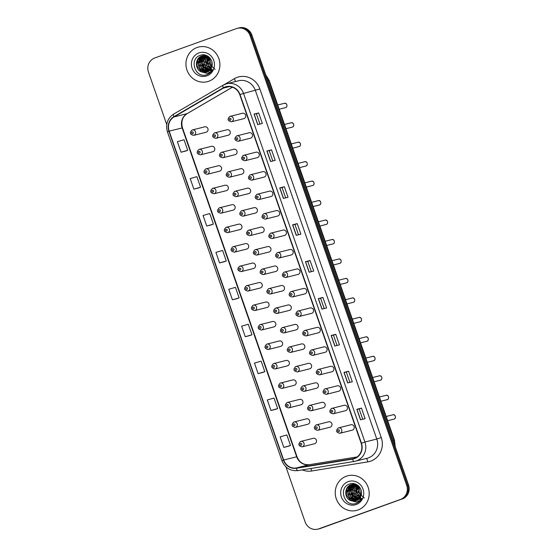 <?xml version="1.0" encoding="UTF-8"?>
<svg xmlns="http://www.w3.org/2000/svg" width="557" height="557" viewBox="0 0 557 557"><rect width="100%" height="100%" fill="white"/><g stroke="black" fill="none" stroke-linecap="round" stroke-linejoin="round"><path stroke-width="0.84" d="M198.884 149.478A2.792 2.646 75.9 0 1 202.33 151.344A2.792 2.646 75.9 0 1 200.478 154.825L212.865 151.713A2.792 2.646 -104.1 0 0 214.717 148.239A2.792 2.646 -104.1 0 0 211.27 146.373M205.665 168.945A2.792 2.646 75.9 0 1 209.112 170.811A2.792 2.646 75.9 0 1 207.26 174.292L219.646 171.187A2.792 2.646 -104.1 0 0 221.498 167.706A2.792 2.646 -104.1 0 0 218.052 165.84M225.07 185.237L212.426 188.419A2.792 2.646 75.9 0 1 215.893 190.278A2.792 2.646 75.9 0 1 214.041 193.759L226.427 190.654A2.792 2.646 -104.1 0 0 228.279 187.173A2.792 2.646 -104.1 0 0 224.826 185.307M231.844 204.704L219.2 207.886A2.792 2.646 75.9 0 1 222.668 209.745A2.792 2.646 75.9 0 1 220.816 213.227L233.209 210.121A2.792 2.646 -104.1 0 0 235.054 206.64A2.792 2.646 -104.1 0 0 231.608 204.774M226.003 227.353A2.792 2.646 75.9 0 1 229.449 229.219A2.792 2.646 75.9 0 1 227.597 232.694L239.983 229.588A2.792 2.646 -104.1 0 0 241.835 226.107A2.792 2.646 -104.1 0 0 238.389 224.241M232.777 246.821A2.792 2.646 75.9 0 1 236.231 248.687A2.792 2.646 75.9 0 1 234.379 252.161L246.765 249.056A2.792 2.646 -104.1 0 0 248.617 245.574A2.792 2.646 -104.1 0 0 245.171 243.708M252.182 263.106L239.538 266.295A2.792 2.646 75.9 0 1 243.005 268.154A2.792 2.646 75.9 0 1 241.153 271.628L253.546 268.523A2.792 2.646 -104.1 0 0 255.391 265.041A2.792 2.646 -104.1 0 0 251.945 263.176M246.34 285.755A2.792 2.646 75.9 0 1 249.787 287.621A2.792 2.646 75.9 0 1 247.935 291.095L260.321 287.99A2.792 2.646 -104.1 0 0 262.173 284.509A2.792 2.646 -104.1 0 0 258.727 282.65M253.122 305.222A2.792 2.646 75.9 0 1 256.568 307.088A2.792 2.646 75.9 0 1 254.716 310.562L267.102 307.457A2.792 2.646 -104.1 0 0 268.954 303.983A2.792 2.646 -104.1 0 0 265.508 302.117M259.896 324.689A2.792 2.646 75.9 0 1 263.343 326.555A2.792 2.646 75.9 0 1 261.498 330.036L273.884 326.924A2.792 2.646 -104.1 0 0 275.736 323.45A2.792 2.646 -104.1 0 0 272.282 321.584M279.301 340.975L266.657 344.163A2.792 2.646 75.9 0 1 270.124 346.022A2.792 2.646 75.9 0 1 268.272 349.504L280.658 346.391A2.792 2.646 -104.1 0 0 282.51 342.917A2.792 2.646 -104.1 0 0 279.064 341.051M286.082 360.449L273.438 363.63A2.792 2.646 75.9 0 1 276.906 365.489A2.792 2.646 75.9 0 1 275.054 368.971L287.44 365.858A2.792 2.646 -104.1 0 0 289.292 362.384A2.792 2.646 -104.1 0 0 285.845 360.518M280.234 383.091A2.792 2.646 75.9 0 1 283.687 384.957A2.792 2.646 75.9 0 1 281.835 388.438L294.221 385.333A2.792 2.646 -104.1 0 0 296.073 381.851A2.792 2.646 -104.1 0 0 292.62 379.985M287.015 402.558A2.792 2.646 75.9 0 1 290.462 404.424A2.792 2.646 75.9 0 1 288.61 407.905L301.003 404.8A2.792 2.646 -104.1 0 0 302.848 401.319A2.792 2.646 -104.1 0 0 299.401 399.453M306.42 418.85L293.776 422.032A2.792 2.646 75.9 0 1 297.243 423.891A2.792 2.646 75.9 0 1 295.391 427.372L307.777 424.267A2.792 2.646 -104.1 0 0 309.629 420.786A2.792 2.646 -104.1 0 0 306.183 418.92M313.201 438.317L300.557 441.499A2.792 2.646 75.9 0 1 304.025 443.365A2.792 2.646 75.9 0 1 302.173 446.839L314.559 443.734A2.792 2.646 -104.1 0 0 316.411 440.253A2.792 2.646 -104.1 0 0 312.964 438.387M204.732 126.829L192.088 130.018A2.792 2.646 75.9 0 1 195.549 131.877A2.792 2.646 75.9 0 1 193.704 135.358L206.09 132.246A2.792 2.646 -104.1 0 0 207.942 128.771A2.792 2.646 -104.1 0 0 204.489 126.905M221.129 152.43A2.792 2.646 75.9 0 1 224.575 154.296A2.792 2.646 75.9 0 1 222.723 157.777L235.117 154.665A2.792 2.646 -104.1 0 0 236.962 151.191A2.792 2.646 -104.1 0 0 233.515 149.325M227.91 171.897A2.792 2.646 75.9 0 1 231.357 173.763A2.792 2.646 75.9 0 1 229.505 177.244L241.891 174.132A2.792 2.646 -104.1 0 0 243.743 170.658A2.792 2.646 -104.1 0 0 240.297 168.792M247.315 188.189L234.671 191.371A2.792 2.646 75.9 0 1 238.138 193.23A2.792 2.646 75.9 0 1 236.286 196.712L248.673 193.606A2.792 2.646 -104.1 0 0 250.525 190.125A2.792 2.646 -104.1 0 0 247.078 188.259M254.089 207.657L241.453 210.838A2.792 2.646 75.9 0 1 244.913 212.697A2.792 2.646 75.9 0 1 243.068 216.179L255.454 213.073A2.792 2.646 -104.1 0 0 257.299 209.592A2.792 2.646 -104.1 0 0 253.853 207.726M248.248 230.306A2.792 2.646 75.9 0 1 251.694 232.165A2.792 2.646 75.9 0 1 249.842 235.646L262.229 232.541A2.792 2.646 -104.1 0 0 264.081 229.059A2.792 2.646 -104.1 0 0 260.634 227.193M255.029 249.773A2.792 2.646 75.9 0 1 258.476 251.639A2.792 2.646 75.9 0 1 256.624 255.113L269.01 252.008A2.792 2.646 -104.1 0 0 270.862 248.526A2.792 2.646 -104.1 0 0 267.416 246.66M274.434 266.058L261.79 269.247A2.792 2.646 75.9 0 1 265.25 271.106A2.792 2.646 75.9 0 1 263.405 274.58L275.792 271.475A2.792 2.646 -104.1 0 0 277.644 267.994A2.792 2.646 -104.1 0 0 274.19 266.128M281.208 285.525L268.565 288.714A2.792 2.646 75.9 0 1 272.032 290.573A2.792 2.646 75.9 0 1 270.18 294.047L282.566 290.942A2.792 2.646 -104.1 0 0 284.418 287.461A2.792 2.646 -104.1 0 0 280.972 285.602M275.367 308.174A2.792 2.646 75.9 0 1 278.813 310.04A2.792 2.646 75.9 0 1 276.961 313.514L289.348 310.409A2.792 2.646 -104.1 0 0 291.2 306.928A2.792 2.646 -104.1 0 0 287.753 305.069M282.141 327.641A2.792 2.646 75.9 0 1 285.595 329.507A2.792 2.646 75.9 0 1 283.743 332.989L296.129 329.876A2.792 2.646 -104.1 0 0 297.981 326.402A2.792 2.646 -104.1 0 0 294.528 324.536M301.546 343.927L288.902 347.115A2.792 2.646 75.9 0 1 292.369 348.974A2.792 2.646 75.9 0 1 290.517 352.456L302.911 349.343A2.792 2.646 -104.1 0 0 304.756 345.869A2.792 2.646 -104.1 0 0 301.309 344.003M308.327 363.394L295.683 366.583A2.792 2.646 75.9 0 1 299.151 368.442A2.792 2.646 75.9 0 1 297.299 371.923L309.685 368.811A2.792 2.646 -104.1 0 0 311.537 365.336A2.792 2.646 -104.1 0 0 308.091 363.47M302.479 386.043A2.792 2.646 75.9 0 1 305.932 387.909A2.792 2.646 75.9 0 1 304.08 391.39L316.467 388.278A2.792 2.646 -104.1 0 0 318.319 384.803A2.792 2.646 -104.1 0 0 314.872 382.938M309.26 405.51A2.792 2.646 75.9 0 1 312.707 407.376A2.792 2.646 75.9 0 1 310.862 410.857L323.248 407.752A2.792 2.646 -104.1 0 0 325.093 404.271A2.792 2.646 -104.1 0 0 321.647 402.405M328.665 421.802L316.021 424.984A2.792 2.646 75.9 0 1 319.488 426.843A2.792 2.646 75.9 0 1 317.636 430.324L330.023 427.219A2.792 2.646 -104.1 0 0 331.875 423.738A2.792 2.646 -104.1 0 0 328.428 421.872M214.348 132.963A2.792 2.646 75.9 0 1 217.801 134.829A2.792 2.646 75.9 0 1 215.949 138.31L228.335 135.198A2.792 2.646 -104.1 0 0 230.187 131.724A2.792 2.646 -104.1 0 0 226.734 129.858M238.194 141.262C234.42 140.461 233.877 138.686 236.579 135.922A2.792 2.646 75.9 0 1 240.046 137.781A2.792 2.646 75.9 0 1 238.194 141.262L250.58 138.15A2.792 2.646 -104.1 0 0 252.432 134.676A2.792 2.646 -104.1 0 0 248.986 132.81M243.374 155.382A2.792 2.646 75.9 0 1 246.821 157.248A2.792 2.646 75.9 0 1 244.976 160.729L257.362 157.617A2.792 2.646 -104.1 0 0 259.207 154.143A2.792 2.646 -104.1 0 0 255.76 152.277M250.156 174.849A2.792 2.646 75.9 0 1 253.602 176.715A2.792 2.646 75.9 0 1 251.75 180.196L264.136 177.084A2.792 2.646 -104.1 0 0 265.988 173.61A2.792 2.646 -104.1 0 0 262.542 171.744M256.937 194.316A2.792 2.646 75.9 0 1 260.384 196.182A2.792 2.646 75.9 0 1 258.532 199.664L270.918 196.551A2.792 2.646 -104.1 0 0 272.77 193.077A2.792 2.646 -104.1 0 0 269.323 191.211M265.313 219.131C261.539 218.33 260.996 216.555 263.698 213.791A2.792 2.646 75.9 0 1 267.158 215.65A2.792 2.646 75.9 0 1 265.313 219.131L277.699 216.025A2.792 2.646 -104.1 0 0 279.551 212.544A2.792 2.646 -104.1 0 0 276.098 210.678M270.493 233.258A2.792 2.646 75.9 0 1 273.94 235.117A2.792 2.646 75.9 0 1 272.088 238.598L284.474 235.493A2.792 2.646 -104.1 0 0 286.326 232.011A2.792 2.646 -104.1 0 0 282.879 230.145M277.275 252.725A2.792 2.646 75.9 0 1 280.721 254.584A2.792 2.646 75.9 0 1 278.869 258.065L291.255 254.96A2.792 2.646 -104.1 0 0 293.107 251.479A2.792 2.646 -104.1 0 0 289.661 249.613M285.65 277.532C281.877 276.738 281.334 274.956 284.035 272.192A2.792 2.646 75.9 0 1 287.503 274.058A2.792 2.646 75.9 0 1 285.65 277.532L298.037 274.427A2.792 2.646 -104.1 0 0 299.889 270.946A2.792 2.646 -104.1 0 0 296.435 269.08M292.425 296.999C288.651 296.206 288.115 294.423 290.81 291.666A2.792 2.646 75.9 0 1 294.277 293.525A2.792 2.646 75.9 0 1 292.425 296.999L304.818 293.894A2.792 2.646 -104.1 0 0 306.663 290.413A2.792 2.646 -104.1 0 0 303.217 288.547M297.612 311.126A2.792 2.646 75.9 0 1 301.058 312.992A2.792 2.646 75.9 0 1 299.206 316.467L311.593 313.361A2.792 2.646 -104.1 0 0 313.445 309.88A2.792 2.646 -104.1 0 0 309.998 308.021M304.387 330.593A2.792 2.646 75.9 0 1 307.84 332.459A2.792 2.646 75.9 0 1 305.988 335.934L318.374 332.828A2.792 2.646 -104.1 0 0 320.226 329.354A2.792 2.646 -104.1 0 0 316.78 327.488M312.769 355.408C308.996 354.607 308.453 352.832 311.154 350.068A2.792 2.646 75.9 0 1 314.614 351.927A2.792 2.646 75.9 0 1 312.769 355.408L325.156 352.296A2.792 2.646 -104.1 0 0 327.001 348.821A2.792 2.646 -104.1 0 0 323.554 346.955M319.544 374.875C315.77 374.074 315.234 372.299 317.929 369.535A2.792 2.646 75.9 0 1 321.396 371.394A2.792 2.646 75.9 0 1 319.544 374.875L331.93 371.763A2.792 2.646 -104.1 0 0 333.782 368.288A2.792 2.646 -104.1 0 0 330.336 366.422M324.731 388.995A2.792 2.646 75.9 0 1 328.177 390.861A2.792 2.646 75.9 0 1 326.325 394.342L338.712 391.23A2.792 2.646 -104.1 0 0 340.564 387.756A2.792 2.646 -104.1 0 0 337.117 385.89M331.506 408.462A2.792 2.646 75.9 0 1 334.952 410.328A2.792 2.646 75.9 0 1 333.107 413.809L345.493 410.697A2.792 2.646 -104.1 0 0 347.345 407.223A2.792 2.646 -104.1 0 0 343.892 405.357M338.287 427.929A2.792 2.646 75.9 0 1 341.733 429.795A2.792 2.646 75.9 0 1 339.881 433.276L352.268 430.171A2.792 2.646 -104.1 0 0 354.12 426.69A2.792 2.646 -104.1 0 0 350.673 424.824M229.818 116.448A2.792 2.646 75.9 0 1 233.265 118.314A2.792 2.646 75.9 0 1 231.413 121.788L243.799 118.683A2.792 2.646 -104.1 0 0 245.651 115.208A2.792 2.646 -104.1 0 0 242.204 113.343M197.053 47.512A17.866 16.926 -104.1 0 0 186.734 69.305A17.866 16.926 -104.1 0 0 207.274 81.705A17.866 16.926 -104.1 0 0 208.798 81.245A17.866 16.926 -104.1 0 0 219.124 59.446A17.866 16.926 -104.1 0 0 198.577 47.046A17.866 16.926 -104.1 0 0 197.053 47.512A17.866 16.926 -104.1 0 0 186.734 69.305A17.866 16.926 -104.1 0 0 207.274 81.705A17.866 16.926 -104.1 0 0 208.798 81.245A17.866 16.926 -104.1 0 0 219.124 59.446A17.866 16.926 -104.1 0 0 198.577 47.046A17.866 16.926 -104.1 0 0 197.053 47.512M346.35 476.221A17.866 16.926 -104.1 0 0 336.024 498.021A17.866 16.926 -104.1 0 0 356.571 510.421A17.866 16.926 -104.1 0 0 358.095 509.954A17.866 16.926 -104.1 0 0 368.414 488.155A17.866 16.926 -104.1 0 0 347.874 475.755A17.866 16.926 -104.1 0 0 346.35 476.221A17.866 16.926 -104.1 0 0 336.024 498.021A17.866 16.926 -104.1 0 0 356.571 510.421A17.866 16.926 -104.1 0 0 358.095 509.954A17.866 16.926 -104.1 0 0 368.414 488.155A17.866 16.926 -104.1 0 0 347.874 475.755A17.866 16.926 -104.1 0 0 346.35 476.221M225.23 87.24A11.913 11.286 75.9 0 1 226.246 86.934A11.913 11.286 75.9 0 1 239.768 94.669L361.159 443.261A11.913 11.286 75.9 0 1 353.437 458.634A11.913 11.286 75.9 0 1 352.553 458.815L296.338 467.95A11.913 11.286 75.9 0 1 283.701 460.033L169.168 131.146A11.913 11.286 75.9 0 1 174.09 116.914L223.448 88.076A11.913 11.286 75.9 0 1 225.23 87.24M225.132 86.962A12.212 11.565 -104.1 0 0 223.301 87.818L173.951 116.65A12.212 11.565 -104.1 0 0 168.903 131.243L283.436 460.131A12.212 11.565 -104.1 0 0 296.387 468.242L352.602 459.107A12.212 11.565 -104.1 0 0 361.43 443.163L240.032 94.572A12.212 11.565 -104.1 0 0 225.132 86.962M285.936 466.877L305.097 521.902A11.168 10.576 -104.1 0 0 317.775 529.15L319.627 528.684A11.168 10.576 -104.1 0 0 320.581 528.398L401.325 499.253A11.168 10.576 -104.1 0 0 407.613 485.126L250.977 35.335A11.168 10.576 -104.1 0 0 238.299 28.08A11.168 10.576 -104.1 0 1 250.977 35.335L407.613 485.126A11.168 10.576 -104.1 0 1 401.325 499.253L319.655 528.628L400.399 499.483A11.168 10.576 -104.1 0 0 406.687 485.363L250.051 35.564A11.168 10.576 -104.1 0 0 237.373 28.316A11.168 10.576 -104.1 0 0 236.419 28.602L154.749 57.977A11.168 10.576 -104.1 0 0 148.461 72.104L166.724 124.545M318.701 528.92A11.168 10.576 -104.1 0 0 319.655 528.628A11.168 10.576 -104.1 0 1 318.701 528.92M360.511 419.825L365.141 418.662L361.472 408.121L356.835 409.284L360.511 419.825M362.746 419.261L359.154 408.949L356.835 409.284M359.161 408.949L361.472 408.121M347.659 382.931L352.289 381.768L348.619 371.227L343.989 372.382L347.659 382.931M349.9 382.367L346.308 372.055L343.989 372.382M346.308 372.055L348.619 371.227M334.813 346.029L339.443 344.867L335.774 334.325L331.143 335.488L334.813 346.029M337.048 345.465L333.462 335.154L331.143 335.488M333.462 335.161L335.774 334.325M321.96 309.135L326.59 307.972L322.921 297.431L318.291 298.594L321.96 309.135M324.202 308.571L320.609 298.26L318.291 298.594M320.609 298.26L322.921 297.431M257.717 124.643L262.347 123.487L258.678 112.939L254.048 114.101L257.717 124.643M259.959 124.086L256.366 113.774L254.048 114.101M256.366 113.774L258.678 112.939M270.563 161.544L275.2 160.381L271.524 149.84L266.894 151.003L270.563 161.544M272.805 160.98L269.212 150.669L266.894 151.003M269.212 150.669L271.524 149.84M283.416 198.438L288.046 197.275L284.376 186.734L279.746 187.897L283.416 198.438M285.657 197.881L282.065 187.563L279.746 187.897M282.065 187.57L284.376 186.734M296.261 235.339L300.898 234.177L297.222 223.636L292.592 224.798L296.261 235.339M298.503 234.775L294.911 224.464L292.592 224.798M294.911 224.464L297.222 223.636M309.114 272.234L313.744 271.071L310.075 260.53L305.445 261.693L309.114 272.234M311.349 271.677L307.763 261.358L305.445 261.693M307.763 261.365L310.075 260.53M317.775 529.15A11.168 10.576 -104.1 0 0 318.729 528.858L400.399 499.483M262.758 372.452L258.128 373.615L264.819 371.686L261.149 361.145L254.452 363.073L258.128 373.615M275.604 409.346L270.974 410.509L277.671 408.587L273.995 398.046L267.304 399.968L270.974 410.509M283.819 447.41L290.517 445.482L286.848 434.94L280.15 436.862L283.819 447.41L288.449 446.241M224.206 261.755L219.576 262.918L226.274 260.996L222.598 250.455L215.907 252.377L219.576 262.918M211.361 224.861L206.731 226.024L213.422 224.102L209.752 213.554L203.054 215.482L206.731 226.024M198.508 187.967L193.878 189.122L200.576 187.201L196.9 176.66L190.209 178.581L193.878 189.122M185.662 151.065L181.032 152.228L187.723 150.306L184.054 139.765L177.363 141.687L181.032 152.228M249.905 335.551L245.275 336.713L251.973 334.792L248.297 324.251L241.606 326.172L245.275 336.713M232.429 299.819L239.12 297.891L235.451 287.349L228.753 289.278L232.429 299.819L237.052 298.649M239.12 297.891L237.01 298.67M226.274 260.996L224.165 261.769M213.422 224.102L211.312 224.875M200.576 187.201L198.466 187.974M187.723 150.306L185.613 151.079M251.973 334.792L249.863 335.565M264.819 371.686L262.709 372.459M277.671 408.587L275.555 409.36M290.517 445.482L288.408 446.254M402.251 499.023A11.168 10.576 -104.1 0 0 408.539 484.896L251.903 35.098A11.168 10.576 -104.1 0 0 239.225 27.85L237.373 28.316M211.813 66.575L209.759 59.049L210.01 58.06M211.319 67.863L208.29 59.418L209.077 57.106M215.072 69.34L208.91 63.679L209.307 57.315M210.769 68.866L209.341 67.794L206.821 59.787L208.227 56.445M211.625 69.04L207.315 63.616L208.429 56.591M210.177 69.681L207.872 68.163L205.352 60.156L207.385 56.027M212.266 70.098L206.313 65.322L207.594 56.111M209.55 70.356L206.403 68.532L203.876 60.525L206.536 55.77M211.98 70.565L207.65 69.165L204.454 64.64L206.744 55.825M208.896 70.913L204.927 68.901L202.407 60.894L205.714 55.609M211.82 70.809L207.288 70.189L203.145 65.496L202.943 60.086L205.916 55.644M208.214 71.38L203.458 69.27L200.938 61.263L204.913 55.54M209.063 71.303L201.662 65.837L201.725 59.69L205.108 55.554M207.517 71.756L201.989 69.639L199.469 61.632L204.134 55.547M208.36 71.623L203.709 70.579L199.942 65.392L200.548 59.397L204.057 55.679M206.8 72.048L200.52 70.008L198 62.001L203.375 55.623M206.988 71.978L201.641 70.544L198.452 65.67L199.079 59.745L203.298 55.707M201.467 71.944L206.849 72.027C209.098 71.171 210.671 69.576 211.569 67.251C214.577 60.657 207.218 52.748 200.624 55.199C188.565 58.52 195.034 78.544 206.327 74.833L206.898 74.645C209.348 73.733 211.207 72.083 212.475 69.709C211.054 71.7 209.188 72.897 206.877 73.315L201.154 71.804C194.678 69.305 194.908 58.032 201.892 55.999L207.942 56.257M206.236 72.222L201.216 71.568L196.955 65.921L197.777 59.794L202.254 55.909M203.549 55.568L204.099 55.408M198.94 52.915A12.136 11.495 -104.1 0 0 192.102 68.267A12.136 11.495 -104.1 0 0 206.919 75.836A12.136 11.495 -104.1 0 0 213.749 60.483A12.136 11.495 -104.1 0 0 198.94 52.915M199.364 62.328L200.457 57.719M210.866 72.006L210.414 71.825M208.2 70.558L205.255 67.195M203.778 61.221L204.872 56.605M205.136 56.076L205.429 55.575M210.483 69.284L208.2 66.464M206.717 60.483L207.684 56.146M204.795 71.129L204.203 70.614L200.84 60.191L201.571 57.761M361.103 495.284L359.056 487.765L359.3 486.769M360.609 496.572L357.58 488.134L358.374 485.822M364.362 498.049L358.2 492.388L358.597 486.024M360.066 497.582L358.631 496.503L356.111 488.503L357.524 485.154M360.922 497.749L356.612 492.332L357.726 485.3M359.474 498.397L357.162 496.872L354.642 488.872L356.675 484.743M361.556 498.807L355.61 494.038L356.891 484.82M358.847 499.065L355.693 497.241L353.173 489.241L355.832 484.486M361.277 499.274L356.946 497.881L353.744 493.356L356.034 484.534M358.186 499.629L354.224 497.61L351.704 489.61L355.011 484.325M361.117 499.518L356.584 498.898L352.435 494.212L352.24 488.802L355.206 484.353M357.51 500.089L352.755 497.979L350.235 489.979L354.21 484.256M358.353 500.012L350.959 494.553L351.021 488.398L354.405 484.263M356.807 500.464L351.286 498.348L348.759 490.348L353.43 484.256M357.657 500.339L353.006 499.295L349.239 494.101L349.838 488.106L353.354 484.388M356.09 500.764L349.81 498.717L347.29 490.717L352.665 484.339M356.278 500.694L350.938 499.26L347.742 494.379L348.376 488.461L352.595 484.416M350.757 500.652L356.146 500.743C358.395 499.88 359.968 498.285 360.859 495.96C363.874 489.373 356.508 481.457 349.914 483.915C337.855 487.229 344.33 507.26 355.624 503.542L356.188 503.354C358.638 502.442 360.497 500.799 361.772 498.424C360.344 500.409 358.478 501.606 356.167 502.024L350.444 500.52C343.975 498.014 344.198 486.748 351.182 484.708L357.239 484.966M355.533 500.931L350.506 500.277L346.252 494.637L347.074 488.503L351.551 484.618M352.846 484.277L353.389 484.117M348.229 481.631A12.136 11.495 -104.1 0 0 341.399 496.983A12.136 11.495 -104.1 0 0 356.208 504.545A12.136 11.495 -104.1 0 0 363.046 489.192A12.136 11.495 -104.1 0 0 348.229 481.631M348.661 491.037L349.747 486.428M360.163 500.715L359.704 500.541M357.49 499.267L354.551 495.911M353.068 489.937L354.161 485.321M354.433 484.785L354.718 484.291M359.78 498L357.49 495.173M356.007 489.199L356.974 484.855M354.092 499.838L353.493 499.323L350.13 488.9L350.868 486.477M224.109 84.671L234.365 78.676A18.611 17.629 75.9 0 1 259.868 88.974L381.26 437.565L376.783 439.048L255.391 90.457A14.893 14.106 -104.1 0 0 238.487 80.793L226.636 83.766A14.893 14.106 75.9 0 1 243.534 93.43L240.032 94.572M381.26 437.565A18.611 17.629 75.9 0 1 370.781 461.105A18.611 17.629 75.9 0 1 367.808 461.878L311.593 471.006A18.611 17.629 75.9 0 1 302.305 469.899M368.4 457.882A14.893 14.106 -104.1 0 0 376.783 439.048L364.932 442.021A14.893 14.106 75.9 0 1 355.275 461.245A14.893 14.106 75.9 0 1 354.161 461.474A3.725 1.191 80.8 0 0 354.161 461.474L367.126 458.272A14.893 14.106 -104.1 0 0 368.4 457.882M225.362 84.149A14.893 14.106 75.9 0 1 226.636 83.766L223.037 85.235A3.725 1.149 59.7 0 1 223.134 85.193A14.893 14.106 75.9 0 1 225.293 84.177M173.777 114.032A3.725 1.149 59.7 0 0 173.68 114.074L223.037 85.235A3.725 1.149 59.7 0 0 223.301 87.818M173.951 116.65A3.725 1.149 59.7 0 1 173.68 114.074C167.441 118.369 165.359 124.295 167.427 131.849L168.903 131.243M283.436 460.131L281.96 460.743C285.045 467.971 290.364 471.264 297.918 470.609A3.725 1.191 80.8 0 0 297.946 470.602L354.099 461.481M296.387 468.242A3.725 1.191 80.8 0 0 297.918 470.609L354.134 461.481A3.725 1.191 80.8 0 1 352.602 459.107M361.43 443.163L364.932 442.021L243.534 93.43L259.868 88.974M406.687 485.363L408.539 484.896M250.051 35.564L251.903 35.098M318.729 528.858L320.581 528.398M234.365 78.676A3.725 1.149 -120.3 0 1 235.326 81.587M310.813 468.514A3.725 1.191 -99.2 0 1 311.593 471.006M366.214 458.502A3.725 1.191 -99.2 0 1 367.808 461.878M283.701 460.033L296.665 456.782A11.913 11.286 -104.1 0 0 309.302 464.698L357.1 456.935M296.338 467.95L309.302 464.698A6.698 2.144 -99.2 0 1 309.358 464.684A6.698 2.144 -99.2 0 1 309.413 464.677M352.553 458.815L354.308 458.376M223.448 88.076L229.261 86.62M174.09 116.914L187.055 113.663A11.913 11.286 -104.1 0 0 182.132 127.894L296.665 456.782L297.02 456.726C299.304 462.414 303.419 465.067 309.358 464.684L357.107 456.928M232.36 87.191L187.055 113.663A6.698 2.068 -120.3 0 0 187.229 113.593C182.452 116.775 180.872 121.523 182.487 127.838L297.02 456.726M169.168 131.146L182.487 127.838M309.232 272.206L305.563 261.665M296.387 235.305L292.71 224.77M283.534 198.41L279.865 187.869M270.688 161.516L267.019 150.975M257.835 124.615L254.166 114.081M322.078 309.1L318.409 298.566M334.931 346.001L331.262 335.46M347.777 382.896L344.108 372.361M360.63 419.797L356.96 409.256M394.941 445.858A14.893 14.106 -104.1 0 0 394.078 440.267L268.766 80.431A14.893 14.106 -104.1 0 0 265.981 75.529M267.771 80.674L269.156 80.368L394.467 440.204L393.082 440.517M284.3 103.344C286.904 102.258 288.039 107.076 285.595 107.612L285.386 107.675A2.235 2.117 -104.1 0 0 286.869 104.89A2.235 2.117 -104.1 0 0 284.3 103.344L277.734 104.988M229.846 118.349A0.933 0.884 -104.1 0 0 229.324 119.525A0.933 0.884 -104.1 0 0 230.459 120.11A0.933 0.884 -104.1 0 0 230.988 118.933A0.933 0.884 -104.1 0 0 229.846 118.349M214.995 136.625A0.933 0.884 -104.1 0 0 215.517 135.448A0.933 0.884 -104.1 0 0 214.382 134.864A0.933 0.884 -104.1 0 0 213.86 136.04A0.933 0.884 -104.1 0 0 214.995 136.625M192.75 133.673A0.933 0.884 -104.1 0 0 193.272 132.496A0.933 0.884 -104.1 0 0 192.137 131.912A0.933 0.884 -104.1 0 0 191.615 133.088A0.933 0.884 -104.1 0 0 192.75 133.673M291.081 122.812C293.678 121.732 294.82 126.55 292.376 127.08L292.167 127.142A2.235 2.117 -104.1 0 0 293.65 124.357A2.235 2.117 -104.1 0 0 291.081 122.812L284.509 124.455M236.628 137.816A0.933 0.884 -104.1 0 0 236.105 138.992A0.933 0.884 -104.1 0 0 237.24 139.577A0.933 0.884 -104.1 0 0 237.762 138.401A0.933 0.884 -104.1 0 0 236.628 137.816M297.856 142.279C300.46 141.2 301.595 146.018 299.158 146.547L298.949 146.609A2.235 2.117 -104.1 0 0 300.425 143.824A2.235 2.117 -104.1 0 0 297.856 142.279L291.29 143.922M243.409 157.283A0.933 0.884 -104.1 0 0 242.887 158.46A0.933 0.884 -104.1 0 0 244.022 159.044A0.933 0.884 -104.1 0 0 244.544 157.868A0.933 0.884 -104.1 0 0 243.409 157.283M304.637 161.746C307.241 160.667 308.376 165.485 305.932 166.014L305.723 166.077A2.235 2.117 -104.1 0 0 307.206 163.298A2.235 2.117 -104.1 0 0 304.637 161.746L298.072 163.396M250.19 176.75A0.933 0.884 -104.1 0 0 249.661 177.934A0.933 0.884 -104.1 0 0 250.796 178.512A0.933 0.884 -104.1 0 0 251.325 177.335A0.933 0.884 -104.1 0 0 250.19 176.75M311.419 181.213C314.023 180.134 315.158 184.952 312.714 185.481L312.505 185.544A2.235 2.117 -104.1 0 0 313.988 182.766A2.235 2.117 -104.1 0 0 311.419 181.213L304.853 182.863M256.965 196.224A0.933 0.884 -104.1 0 0 256.443 197.401A0.933 0.884 -104.1 0 0 257.578 197.979A0.933 0.884 -104.1 0 0 258.1 196.802A0.933 0.884 -104.1 0 0 256.965 196.224M221.777 156.092A0.933 0.884 -104.1 0 0 222.299 154.916A0.933 0.884 -104.1 0 0 221.164 154.331A0.933 0.884 -104.1 0 0 220.635 155.507A0.933 0.884 -104.1 0 0 221.777 156.092M228.551 175.559A0.933 0.884 -104.1 0 0 229.08 174.383A0.933 0.884 -104.1 0 0 227.938 173.805A0.933 0.884 -104.1 0 0 227.416 174.982A0.933 0.884 -104.1 0 0 228.551 175.559M235.333 195.027A0.933 0.884 -104.1 0 0 235.855 193.85A0.933 0.884 -104.1 0 0 234.72 193.272A0.933 0.884 -104.1 0 0 234.198 194.449A0.933 0.884 -104.1 0 0 235.333 195.027M318.2 200.68C320.797 199.601 321.932 204.419 319.495 204.948L319.286 205.011A2.235 2.117 -104.1 0 0 320.762 202.233A2.235 2.117 -104.1 0 0 318.2 200.68L311.628 202.33M263.746 215.691A0.933 0.884 -104.1 0 0 263.224 216.868A0.933 0.884 -104.1 0 0 264.359 217.446A0.933 0.884 -104.1 0 0 264.881 216.269A0.933 0.884 -104.1 0 0 263.746 215.691M324.975 220.147C327.579 219.068 328.714 223.886 326.27 224.415L326.061 224.485A2.235 2.117 -104.1 0 0 327.544 221.7A2.235 2.117 -104.1 0 0 324.975 220.147L318.409 221.797M270.528 235.158A0.933 0.884 -104.1 0 0 269.999 236.335A0.933 0.884 -104.1 0 0 271.141 236.913A0.933 0.884 -104.1 0 0 271.663 235.736A0.933 0.884 -104.1 0 0 270.528 235.158M331.756 239.614C334.36 238.535 335.495 243.353 333.051 243.882L332.842 243.952A2.235 2.117 -104.1 0 0 334.325 241.167A2.235 2.117 -104.1 0 0 331.756 239.614L325.191 241.265M277.302 254.626A0.933 0.884 -104.1 0 0 276.78 255.802A0.933 0.884 -104.1 0 0 277.915 256.38A0.933 0.884 -104.1 0 0 278.444 255.203A0.933 0.884 -104.1 0 0 277.302 254.626M242.114 214.494A0.933 0.884 -104.1 0 0 242.636 213.317A0.933 0.884 -104.1 0 0 241.501 212.739A0.933 0.884 -104.1 0 0 240.979 213.916A0.933 0.884 -104.1 0 0 242.114 214.494M248.888 233.961A0.933 0.884 -104.1 0 0 249.418 232.784A0.933 0.884 -104.1 0 0 248.283 232.206A0.933 0.884 -104.1 0 0 247.754 233.383A0.933 0.884 -104.1 0 0 248.888 233.961M255.67 253.428A0.933 0.884 -104.1 0 0 256.192 252.251A0.933 0.884 -104.1 0 0 255.057 251.673A0.933 0.884 -104.1 0 0 254.535 252.85A0.933 0.884 -104.1 0 0 255.67 253.428M338.538 259.082C341.135 258.002 342.27 262.82 339.833 263.357L339.624 263.419A2.235 2.117 -104.1 0 0 341.1 260.634A2.235 2.117 -104.1 0 0 338.538 259.082L331.965 260.732M284.084 274.093A0.933 0.884 -104.1 0 0 283.562 275.269A0.933 0.884 -104.1 0 0 284.697 275.847A0.933 0.884 -104.1 0 0 285.219 274.671A0.933 0.884 -104.1 0 0 284.084 274.093M345.312 278.549C347.916 277.47 349.051 282.288 346.607 282.824L346.398 282.886A2.235 2.117 -104.1 0 0 347.881 280.101A2.235 2.117 -104.1 0 0 345.312 278.549L338.747 280.199M290.865 293.56A0.933 0.884 -104.1 0 0 290.343 294.737A0.933 0.884 -104.1 0 0 291.478 295.314A0.933 0.884 -104.1 0 0 292 294.138A0.933 0.884 -104.1 0 0 290.865 293.56M352.094 298.023C354.698 296.937 355.832 301.755 353.389 302.291L353.18 302.354A2.235 2.117 -104.1 0 0 354.663 299.569A2.235 2.117 -104.1 0 0 352.094 298.023L345.528 299.666M297.64 313.027A0.933 0.884 -104.1 0 0 297.118 314.204A0.933 0.884 -104.1 0 0 298.253 314.782A0.933 0.884 -104.1 0 0 298.782 313.605A0.933 0.884 -104.1 0 0 297.64 313.027M358.875 317.49C361.479 316.404 362.614 321.222 360.17 321.758L359.961 321.821A2.235 2.117 -104.1 0 0 361.444 319.036A2.235 2.117 -104.1 0 0 358.875 317.49L352.303 319.133M304.421 332.494A0.933 0.884 -104.1 0 0 303.899 333.671A0.933 0.884 -104.1 0 0 305.034 334.256A0.933 0.884 -104.1 0 0 305.556 333.072A0.933 0.884 -104.1 0 0 304.421 332.494M365.65 336.957C368.254 335.878 369.388 340.696 366.952 341.225L366.743 341.288A2.235 2.117 -104.1 0 0 368.219 338.503A2.235 2.117 -104.1 0 0 365.65 336.957L359.084 338.6M311.203 351.961A0.933 0.884 -104.1 0 0 310.681 353.138A0.933 0.884 -104.1 0 0 311.816 353.723A0.933 0.884 -104.1 0 0 312.338 352.546A0.933 0.884 -104.1 0 0 311.203 351.961M262.451 272.895A0.933 0.884 -104.1 0 0 262.974 271.719A0.933 0.884 -104.1 0 0 261.839 271.141A0.933 0.884 -104.1 0 0 261.317 272.317A0.933 0.884 -104.1 0 0 262.451 272.895M269.233 292.362A0.933 0.884 -104.1 0 0 269.755 291.186A0.933 0.884 -104.1 0 0 268.62 290.608A0.933 0.884 -104.1 0 0 268.091 291.784A0.933 0.884 -104.1 0 0 269.233 292.362M276.007 311.836A0.933 0.884 -104.1 0 0 276.53 310.653A0.933 0.884 -104.1 0 0 275.395 310.075A0.933 0.884 -104.1 0 0 274.873 311.252A0.933 0.884 -104.1 0 0 276.007 311.836M282.789 331.304A0.933 0.884 -104.1 0 0 283.311 330.127A0.933 0.884 -104.1 0 0 282.176 329.542A0.933 0.884 -104.1 0 0 281.654 330.719A0.933 0.884 -104.1 0 0 282.789 331.304M289.57 350.771A0.933 0.884 -104.1 0 0 290.093 349.594A0.933 0.884 -104.1 0 0 288.958 349.009A0.933 0.884 -104.1 0 0 288.429 350.186A0.933 0.884 -104.1 0 0 289.57 350.771M372.431 356.424C375.035 355.345 376.17 360.163 373.726 360.692L373.517 360.755A2.235 2.117 -104.1 0 0 375 357.97A2.235 2.117 -104.1 0 0 372.431 356.424L365.865 358.067M317.984 371.428A0.933 0.884 -104.1 0 0 317.455 372.605A0.933 0.884 -104.1 0 0 318.59 373.19A0.933 0.884 -104.1 0 0 319.119 372.013A0.933 0.884 -104.1 0 0 317.984 371.428M379.213 375.891C381.817 374.812 382.951 379.63 380.508 380.159L380.299 380.222A2.235 2.117 -104.1 0 0 381.782 377.444A2.235 2.117 -104.1 0 0 379.213 375.891L372.647 377.542M324.759 390.896A0.933 0.884 -104.1 0 0 324.237 392.079A0.933 0.884 -104.1 0 0 325.372 392.657A0.933 0.884 -104.1 0 0 325.894 391.48A0.933 0.884 -104.1 0 0 324.759 390.896M385.994 395.359C388.591 394.279 389.726 399.097 387.289 399.627L387.08 399.689A2.235 2.117 -104.1 0 0 388.556 396.911A2.235 2.117 -104.1 0 0 385.994 395.359L379.421 397.009M331.54 410.37A0.933 0.884 -104.1 0 0 331.018 411.546A0.933 0.884 -104.1 0 0 332.153 412.124A0.933 0.884 -104.1 0 0 332.675 410.948A0.933 0.884 -104.1 0 0 331.54 410.37M392.769 414.826C395.373 413.747 396.507 418.565 394.064 419.094L393.855 419.156A2.235 2.117 -104.1 0 0 395.338 416.378A2.235 2.117 -104.1 0 0 392.769 414.826L386.203 416.476M338.322 429.837A0.933 0.884 -104.1 0 0 337.793 431.014A0.933 0.884 -104.1 0 0 338.935 431.591A0.933 0.884 -104.1 0 0 339.457 430.415A0.933 0.884 -104.1 0 0 338.322 429.837M296.345 370.238A0.933 0.884 -104.1 0 0 296.874 369.061A0.933 0.884 -104.1 0 0 295.732 368.476A0.933 0.884 -104.1 0 0 295.21 369.653A0.933 0.884 -104.1 0 0 296.345 370.238M303.126 389.705A0.933 0.884 -104.1 0 0 303.649 388.528A0.933 0.884 -104.1 0 0 302.514 387.951A0.933 0.884 -104.1 0 0 301.991 389.127A0.933 0.884 -104.1 0 0 303.126 389.705M309.908 409.172A0.933 0.884 -104.1 0 0 310.43 407.996A0.933 0.884 -104.1 0 0 309.295 407.418A0.933 0.884 -104.1 0 0 308.773 408.594A0.933 0.884 -104.1 0 0 309.908 409.172M316.682 428.639A0.933 0.884 -104.1 0 0 317.212 427.463A0.933 0.884 -104.1 0 0 316.077 426.885A0.933 0.884 -104.1 0 0 315.547 428.061A0.933 0.884 -104.1 0 0 316.682 428.639M199.531 153.14A0.933 0.884 -104.1 0 0 200.054 151.964A0.933 0.884 -104.1 0 0 198.919 151.379A0.933 0.884 -104.1 0 0 198.389 152.562A0.933 0.884 -104.1 0 0 199.531 153.14M206.306 172.607A0.933 0.884 -104.1 0 0 206.828 171.431A0.933 0.884 -104.1 0 0 205.693 170.853A0.933 0.884 -104.1 0 0 205.171 172.029A0.933 0.884 -104.1 0 0 206.306 172.607M213.087 192.074A0.933 0.884 -104.1 0 0 213.61 190.898A0.933 0.884 -104.1 0 0 212.475 190.32A0.933 0.884 -104.1 0 0 211.952 191.497A0.933 0.884 -104.1 0 0 213.087 192.074M219.869 211.542A0.933 0.884 -104.1 0 0 220.391 210.365A0.933 0.884 -104.1 0 0 219.256 209.787A0.933 0.884 -104.1 0 0 218.727 210.964A0.933 0.884 -104.1 0 0 219.869 211.542M226.643 231.009A0.933 0.884 -104.1 0 0 227.172 229.832A0.933 0.884 -104.1 0 0 226.031 229.254A0.933 0.884 -104.1 0 0 225.508 230.431A0.933 0.884 -104.1 0 0 226.643 231.009M233.425 250.476A0.933 0.884 -104.1 0 0 233.947 249.299A0.933 0.884 -104.1 0 0 232.812 248.721A0.933 0.884 -104.1 0 0 232.29 249.898A0.933 0.884 -104.1 0 0 233.425 250.476M240.206 269.943A0.933 0.884 -104.1 0 0 240.728 268.766A0.933 0.884 -104.1 0 0 239.594 268.189A0.933 0.884 -104.1 0 0 239.071 269.365A0.933 0.884 -104.1 0 0 240.206 269.943M246.981 289.41A0.933 0.884 -104.1 0 0 247.51 288.234A0.933 0.884 -104.1 0 0 246.375 287.656A0.933 0.884 -104.1 0 0 245.846 288.832A0.933 0.884 -104.1 0 0 246.981 289.41M253.762 308.884A0.933 0.884 -104.1 0 0 254.284 307.708A0.933 0.884 -104.1 0 0 253.15 307.123A0.933 0.884 -104.1 0 0 252.627 308.3A0.933 0.884 -104.1 0 0 253.762 308.884M260.544 328.352A0.933 0.884 -104.1 0 0 261.066 327.175A0.933 0.884 -104.1 0 0 259.931 326.59A0.933 0.884 -104.1 0 0 259.409 327.767A0.933 0.884 -104.1 0 0 260.544 328.352M267.325 347.819A0.933 0.884 -104.1 0 0 267.847 346.642A0.933 0.884 -104.1 0 0 266.712 346.057A0.933 0.884 -104.1 0 0 266.183 347.234A0.933 0.884 -104.1 0 0 267.325 347.819M274.1 367.286A0.933 0.884 -104.1 0 0 274.622 366.109A0.933 0.884 -104.1 0 0 273.487 365.524A0.933 0.884 -104.1 0 0 272.965 366.708A0.933 0.884 -104.1 0 0 274.1 367.286M280.881 386.753A0.933 0.884 -104.1 0 0 281.403 385.576A0.933 0.884 -104.1 0 0 280.268 384.998A0.933 0.884 -104.1 0 0 279.746 386.175A0.933 0.884 -104.1 0 0 280.881 386.753M287.663 406.22A0.933 0.884 -104.1 0 0 288.185 405.043A0.933 0.884 -104.1 0 0 287.05 404.466A0.933 0.884 -104.1 0 0 286.521 405.642A0.933 0.884 -104.1 0 0 287.663 406.22M294.437 425.687A0.933 0.884 -104.1 0 0 294.966 424.511A0.933 0.884 -104.1 0 0 293.824 423.933A0.933 0.884 -104.1 0 0 293.302 425.109A0.933 0.884 -104.1 0 0 294.437 425.687M301.219 445.154A0.933 0.884 -104.1 0 0 301.741 443.978A0.933 0.884 -104.1 0 0 300.606 443.4A0.933 0.884 -104.1 0 0 300.084 444.577A0.933 0.884 -104.1 0 0 301.219 445.154M167.427 131.849L281.96 460.743M232.394 87.198L187.229 113.593M265.724 74.791L269.156 80.368M395.247 446.728L394.467 440.204M285.386 107.675L279.21 109.228M231.413 121.788C227.639 120.994 227.103 119.212 229.797 116.455L242.441 113.266M226.978 129.781L214.334 132.97C211.632 135.734 212.175 137.509 215.949 138.31M192.088 130.018C189.387 132.782 189.93 134.557 193.704 135.358M292.167 127.142L285.985 128.695M249.223 132.733L236.579 135.922M298.949 146.609L292.766 148.162M244.976 160.729C241.202 159.929 240.659 158.153 243.36 155.389L255.997 152.2M305.723 166.077L299.548 167.629M251.75 180.196C247.976 179.396 247.44 177.62 250.135 174.856L262.779 171.667M312.505 185.544L306.322 187.096M258.532 199.664C254.758 198.863 254.222 197.087 256.916 194.323L269.56 191.142M233.752 149.248L221.108 152.437C218.414 155.201 218.95 156.977 222.723 157.777M240.533 168.722L227.89 171.904C225.195 174.668 225.731 176.444 229.505 177.244M234.671 191.371C231.97 194.135 232.513 195.911 236.286 196.712M202.999 55.679L202.63 55.777M352.289 484.395L351.92 484.486M319.286 205.011L313.104 206.563M276.342 210.609L263.698 213.791M326.061 224.485L319.885 226.031M272.088 238.598C268.314 237.804 267.778 236.022 270.472 233.258L283.116 230.076M332.842 243.952L326.66 245.498M278.869 258.065C275.095 257.271 274.559 255.489 277.254 252.725L289.898 249.543M241.453 210.838C238.751 213.603 239.294 215.385 243.068 216.179M260.871 227.124L248.227 230.306C245.533 233.07 246.069 234.852 249.842 235.646M267.652 246.591L255.009 249.773C252.314 252.537 252.85 254.319 256.624 255.113M339.624 263.419L333.441 264.965M296.679 269.01L284.035 272.192M346.398 282.886L340.223 284.432M303.454 288.477L290.81 291.666M353.18 302.354L347.004 303.906M299.206 316.467C295.433 315.673 294.897 313.89 297.591 311.133L310.235 307.944M359.961 321.821L353.779 323.373M305.988 335.934C302.214 335.14 301.678 333.358 304.373 330.6L317.017 327.412M366.743 341.288L360.56 342.84M323.791 346.879L311.154 350.068M261.79 269.247C259.089 272.004 259.632 273.786 263.405 274.58M268.565 288.714C265.87 291.471 266.406 293.254 270.18 294.047M287.99 304.992L275.346 308.181C272.652 310.938 273.188 312.721 276.961 313.514M294.771 324.459L282.127 327.648C279.426 330.412 279.969 332.188 283.743 332.989M288.902 347.115C286.207 349.88 286.744 351.655 290.517 352.456M373.517 360.755L367.342 362.308M330.573 366.346L317.929 369.535M380.299 380.222L374.116 381.775M326.325 394.342C322.552 393.541 322.016 391.766 324.71 389.002L337.354 385.813M387.08 399.689L380.897 401.242M333.107 413.809C329.333 413.009 328.79 411.233 331.492 408.469L344.135 405.287M393.855 419.156L387.679 420.709M339.881 433.276C336.108 432.476 335.572 430.7 338.266 427.936L350.91 424.754M295.683 366.583C292.989 369.347 293.525 371.122 297.299 371.923M315.109 382.868L302.465 386.05C299.763 388.814 300.307 390.589 304.08 391.39M321.883 402.335L309.246 405.517C306.545 408.281 307.088 410.056 310.862 410.857M316.021 424.984C313.326 427.748 313.863 429.531 317.636 430.324M211.507 146.303L198.863 149.485C196.168 152.249 196.705 154.024 200.478 154.825M218.288 165.77L205.644 168.952C202.95 171.716 203.486 173.492 207.26 174.292M212.426 188.419C209.724 191.183 210.268 192.966 214.041 193.759M219.2 207.886C216.506 210.65 217.042 212.433 220.816 213.227M238.626 224.172L225.982 227.353C223.287 230.118 223.823 231.9 227.597 232.694M245.407 243.639L232.763 246.828C230.062 249.585 230.605 251.367 234.379 252.161M239.538 266.295C236.843 269.052 237.379 270.834 241.153 271.628M258.963 282.573L246.319 285.762C243.625 288.519 244.161 290.301 247.935 291.095M265.745 302.04L253.101 305.229C250.406 307.986 250.942 309.769 254.716 310.562M272.526 321.507L259.882 324.696C257.181 327.46 257.724 329.236 261.498 330.036M266.657 344.163C263.962 346.927 264.498 348.703 268.272 349.504M273.438 363.63C270.744 366.395 271.28 368.17 275.054 368.971M292.864 379.916L280.22 383.098C277.518 385.862 278.061 387.637 281.835 388.438M299.638 399.383L286.994 402.565C284.3 405.329 284.836 407.104 288.61 407.905M293.776 422.032C291.081 424.796 291.617 426.578 295.391 427.372M300.557 441.499C297.856 444.263 298.399 446.046 302.173 446.839"/></g></svg>
